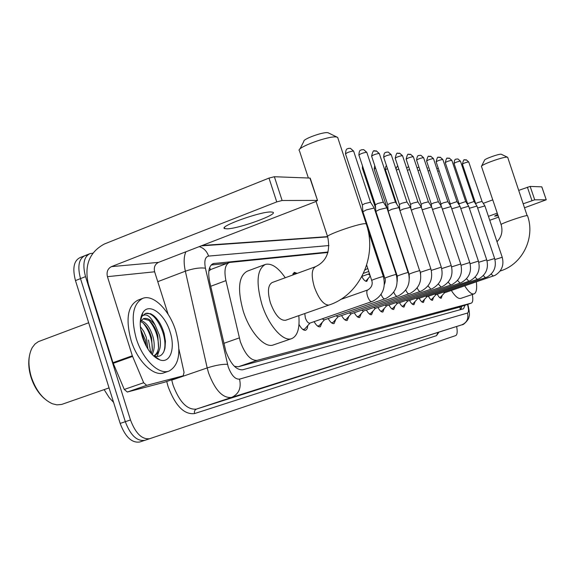 <?xml version="1.0" encoding="UTF-8"?>
<svg xmlns="http://www.w3.org/2000/svg" width="575" height="575" viewBox="0 0 575 575"><rect width="100%" height="100%" fill="white"/><g stroke="black" fill="none" stroke-linecap="round" stroke-linejoin="round"><path stroke-width="0.86" d="M292.546 275.08L294.249 272.342L297.239 273.369M327.923 252.482L229.368 262.48C225.077 264.558 223.934 270.609 225.932 280.629L240.321 341.651C245.123 354.452 250.686 360.697 257.011 360.381L471.385 303.09C472.866 302.299 473.182 299.431 472.319 294.486M104.132 389.62L109.293 397.756M229.03 262.61L211.083 269.38L208.862 270.918M234.399 366.318L238.338 366.749L458.34 307.474L471.327 303.111M374.785 247.775L374.095 247.847M368.137 278.516L366.836 281.312C365.362 281.599 363.695 280.039 361.84 276.618M396.772 274.591L395.794 273.276M307.776 325.572L307.201 328.692L305.735 330.244C303.614 330.704 301.365 328.763 298.986 324.422M322.187 322.352L320.282 326.808C318.385 327.24 316.329 325.522 314.108 321.648M335.865 319.283L334.089 323.545C332.293 323.955 330.33 322.28 328.188 318.521M348.867 316.372L347.207 320.44C345.51 320.828 343.627 319.197 341.572 315.553M361.244 313.591L359.684 317.493C358.074 317.853 356.277 316.264 354.286 312.728M373.038 310.938L371.572 314.683C370.048 315.021 368.323 313.476 366.404 310.04M384.287 308.401L382.914 312.002C381.462 312.326 379.802 310.816 377.948 307.474M395.032 305.979L393.738 309.443C392.351 309.745 390.763 308.272 388.973 305.023M405.296 303.665L404.081 307C402.766 307.287 401.235 305.842 399.496 302.68M415.128 301.444L413.986 304.657C412.721 304.93 411.247 303.521 409.565 300.438M424.537 299.316L423.459 302.414C422.258 302.673 420.835 301.3 419.204 298.288M433.564 297.275L432.544 300.272C431.394 300.517 430.028 299.165 428.44 296.233M442.225 295.313L441.262 298.209C440.155 298.439 438.84 297.124 437.302 294.256M456.651 326.557C457.592 331.71 457.269 334.722 455.68 335.606L144.843 440.328C136.965 441.485 130.453 435.282 125.314 421.698L80.507 278.616C77.294 266.34 78.811 258.664 85.057 255.595L86.746 255.271M144.72 440.364L139.739 441.995C131.826 443.167 125.3 436.978 120.168 423.423L75.476 280.586C72.285 268.324 73.823 260.655 80.097 257.571L84.216 255.932M328.052 252.022L213.282 263.566C208.905 265.664 207.697 271.695 209.645 281.671L225.81 351.217C230.611 364.004 236.239 370.192 242.693 369.783L463.529 308.782L465.082 305.21M148.458 339.99L150.858 353.1L148.458 339.99M149.96 438.653C142.126 439.803 135.628 433.572 130.475 419.966L85.546 276.64C82.326 264.342 83.821 256.666 90.023 253.611L92.819 253.208M202.184 245.489L327.448 236.641M369.423 233.673L370.113 233.63M144.843 440.328C136.965 441.485 130.453 435.282 125.314 421.698L80.507 278.616C77.294 266.34 78.811 258.664 85.057 255.595L89.19 253.942M374.656 247.387L373.973 247.451M461.675 306.353L460.719 309.558M211.14 265.018L226.902 263.415M270.652 211.952C259.433 211.758 217.544 227.039 224.811 228.627L227.283 228.828C239.193 228.627 279.191 214.029 272.751 212.182L270.652 211.952M164.716 382.174L183.173 375.82L146.675 385.343L127.327 392.028L124.272 389.455L112.98 362.688L88.334 284.079C84.137 265.377 89.477 252.03 104.355 244.023L268.992 178.092L274.368 176.726L282.117 200.495L276.748 201.911L111.478 266.62C107.726 268.597 106.382 271.946 107.432 276.661L132.329 355.774L143.657 382.734L146.675 385.343M164.572 382.224L127.327 392.028M168.13 314.309L154.632 271.795C153.64 267.375 154.934 264.234 158.506 262.373L315.395 201.717L317.515 200.438L309.925 178.07L274.368 176.726M317.249 200.402L282.117 200.495M183.173 375.82L184.05 372.384L178.897 349.097M44.62 398.798C38.503 393.544 33.954 386.307 30.971 377.085C28.772 369.754 28.211 362.962 29.289 356.708M109.056 387.902L61.683 404.433L56.889 404.857L52.483 403.787C43.032 399.575 35.952 390.59 31.251 376.848C27.859 364.945 28.204 355.17 32.301 347.508L35.053 343.965L38.439 341.607L88.665 322.748M175.713 330.783C181.427 351.785 179.228 365.204 169.107 371.026C158.937 375.274 142.571 359.468 136.203 338.387C130.597 316.911 132.868 303.528 143.01 298.245C153.669 294.256 169.532 310.471 175.713 330.783M169.107 371.026L164.019 372.794C153.784 377.063 137.382 361.316 131.028 340.263C125.451 318.823 127.765 305.447 137.964 300.143L142.305 298.504M159.893 359.921C152.483 356.859 146.654 349.284 142.42 337.187C139.344 326.614 139.509 318.399 142.909 312.548C149.054 302.277 164.752 313.871 170.063 331.876C175.583 348.277 170.308 363.767 159.893 359.921L154.193 355.997C159.807 357.549 163.422 354.89 165.018 348.004L165.435 341.176L164.177 333.622C161.819 325.414 158.197 319.319 153.317 315.344L150.6 313.698L145.511 313.483L141.867 316.408C145.849 312.843 150.269 315.725 155.113 325.055C151.139 319.822 147.286 317.688 143.563 318.658L143.304 318.751M140.293 321.49L143.563 318.658M151.297 353.618L152.325 350.074L151.606 337.899C149.673 330.999 146.718 325.946 142.751 322.748L140.357 321.382M152.123 354.531C154.502 350.089 154.847 344.353 153.158 337.338C150.298 327.908 146.237 322.295 140.976 320.505M146.424 346.567L145.41 340.134L140.631 329.418M147.969 349.147L146.345 337.482L143.743 331.394L140.307 326.492M153.69 355.932C156.192 354.574 157.809 351.936 158.542 348.012L157.83 335.649C155.861 328.641 152.871 323.545 148.875 320.361L143.175 318.809M153.568 355.954L154.459 355.709C160.066 352.691 161.712 345.819 159.39 335.081L155.113 325.055M140.559 320.893L140.3 321.317M152.397 354.811L152.706 353.417M156.148 358.017L156.479 357.571M157.119 356.529L158.916 351.318M142.104 315.416L141.515 315.38M157.651 358.944L158.247 358.786L157.73 358.98M145.82 345.431L140.861 330.862M152.361 349.844C152.353 339.53 149.284 330.603 143.168 323.071M158.571 347.846C158.585 337.353 155.48 328.289 149.256 320.649M163.789 351.778C169.136 336.77 154.689 309.63 145.152 313.612L145.511 313.483M299.898 149.054L303.837 141.385C302.543 139.208 322.934 131.768 327.728 132.681L328.692 133.041M337.949 138.237L337.654 137.368L336.375 136.987C329.029 135.614 297.002 147.272 299.151 150.506M337.654 137.368L366.189 223.761L365.003 223.675C357.456 223.732 322.712 236.188 327.714 237.015C330.589 251.483 326.528 261.381 315.517 266.692L272.176 282.526C267.9 285.013 267.317 291.791 270.415 302.874C274.987 314.971 280.054 320.771 285.61 320.275L329.152 304.98C359.864 294.997 377.732 256.119 366.189 223.761L366.361 224.279M298.82 315.632C299.855 328.289 297.519 335.937 291.805 338.589C283.374 342.254 268.561 325.709 261.898 304.369C255.825 282.483 256.996 269.165 265.413 264.414C271.486 262.976 278.099 267.418 285.25 277.747M291.805 338.589L273.47 344.899C264.802 348.651 249.823 332.293 243.232 311.075C237.252 289.311 238.589 276.007 247.25 271.177L264.96 264.586M481.606 166.082L484.552 160.195C484.013 159.131 498.985 153.741 501.148 154.229L501.429 154.33M507.747 157.514L507.272 157.169C503.966 156.436 480.52 164.853 481.433 166.434M476.359 281.901C477.135 288.808 476.373 292.804 474.088 293.89C471.651 294.565 468.532 291.892 464.737 285.876M474.088 293.89L460.848 298.375C458.34 299.079 455.17 296.441 451.332 290.461M302.587 329.259L304.139 329.367L305.145 328.533M304.772 313.54L305.361 317.968C306.705 321.554 308.178 323.287 309.774 323.15L371.795 301.602M317.342 325.874L318.723 325.953L319.65 325.191M322.151 318.852L324.243 319.894L384.891 298.849M384.84 278.214L362.904 211.794L366.376 209.889L374.203 208.042M362.868 211.607L362.372 204.959L364.888 203.572L370.552 202.235M331.329 322.661L332.566 322.712L333.414 322.022M336.001 315.812L337.971 316.803L397.303 296.247M397.289 276.151L375.878 211.456L379.32 209.602L386.889 207.791M375.849 211.291L375.36 204.801L377.854 203.449L383.331 202.141M344.612 319.599L345.712 319.628L346.495 318.996M349.162 312.922L351.016 313.864L409.084 293.775M388.175 211.133L391.604 209.336L398.928 207.561M388.161 210.989L387.687 204.657L390.152 203.334L395.456 202.055M357.248 316.688L358.944 316.121M361.682 310.177L363.422 311.068L420.289 291.424M399.948 210.623L403.269 209.077L410.37 207.338M399.841 210.299L399.395 204.513L401.846 203.227L406.978 201.976M369.272 313.907L370.81 313.382M373.599 307.553L375.245 308.401L430.912 289.203L428.001 285.897M411.319 210.177L414.381 208.833L421.267 207.122M410.895 208.897L410.55 204.384L412.965 203.126L417.953 201.897M380.736 311.262L382.131 310.759M384.963 305.052L386.515 305.864L441.097 287.062M422.158 209.796L431.645 206.921M421.432 207.618L421.173 204.254L423.567 203.025L428.404 201.818M391.676 308.725L392.941 308.257M395.808 302.666L397.275 303.442L450.786 285.027M432.486 209.444L441.543 206.734M431.502 206.669L431.308 204.132L433.672 202.932L438.373 201.753M402.126 306.303L403.269 305.864M406.166 300.38L407.56 301.127L460.036 283.087M442.34 209.12L451.001 206.554M441.14 206.08L440.982 204.017L443.325 202.838L447.896 201.681M412.117 303.988L413.159 303.571M416.077 298.195L417.4 298.907L468.877 281.232M451.756 208.811L460.036 206.382M450.362 205.527L450.232 203.909L456.996 201.617M421.683 301.767L422.625 301.372M425.565 296.103L426.973 296.693M460.762 208.531L468.683 206.217M459.181 205.023L459.087 203.802L465.707 201.559M430.848 299.632L431.703 299.266M434.65 294.098L435.994 294.666M469.372 208.265L476.97 206.058M467.568 203.708L474.052 201.502M439.638 297.591L440.414 297.239M443.368 292.172L444.647 292.718M477.631 208.013L484.912 205.908M475.733 204.111L475.69 203.607L477.933 202.515L482.051 201.444M294.537 273.384L293.02 273.527M378.35 220.584L378.803 220.311M365.621 281.125L366.282 280.578M368.438 274.052L370.135 275.633M389.21 214.798L389.196 214.18M497.627 214.281L494.608 216.15L498.094 215.647M483.273 203.342L492.761 199.87M518.88 190.311L530.157 186.415L534.721 199.82L523.43 203.701M524.781 207.683L546.243 199.798L541.779 186.853L530.157 186.415M546.185 199.791L534.721 199.82M497.253 213.16L488.434 216.344M498.59 217.113L489.763 220.29M223.833 343.34L239.286 337.913M209.631 267.634L210.486 269.632M459.871 306.957L460.345 309.659M238.338 366.749L257.011 360.381M210.709 286.293L225.932 280.629M458.34 307.474L471.284 303.118M120.168 423.423L130.475 419.966M75.476 280.586L85.546 276.64M328.957 245.547L208.588 256.091C205.117 256.932 204.06 260.978 205.426 268.209L228.189 366.793C231.394 375.346 235.175 379.464 239.531 379.133L467.475 313.059C468.819 312.211 468.819 309.328 467.482 304.398M438.718 332.479L436.504 335.671L194.558 413.576C194.07 411.398 194.709 409.903 196.485 409.077L231.56 397.447C222.733 398.367 215.072 390.209 208.574 372.974L207.194 367.921L171.738 380.132L173.075 385.135C179.508 402.155 187.313 410.133 196.485 409.077L461.926 324.81L231.56 397.447C238.855 394.083 241.507 387.981 239.531 379.133M194.558 413.576C184.201 414.834 175.389 405.871 168.13 386.695L166.721 381.491M227.499 364.284C222.115 364.112 215.345 365.326 207.194 367.921L185.351 271.184L157.773 281.664M205.426 268.209C199.999 267.461 193.308 268.453 185.351 271.184C183.597 262.998 183.777 256.536 185.883 251.792M171.659 379.787L168.274 380.952M461.984 324.796L461.926 324.81C466.914 322.568 468.762 318.643 467.475 313.059M372.787 241.708L372.097 241.773M436.504 335.671L437.863 332.767M208.588 256.091C206.856 251.174 203.737 248.019 199.23 246.625M212.017 264.22L214.303 263.35M158.506 262.373L111.478 266.62M154.632 271.795L107.432 276.661M112.98 362.688L132.329 355.774M276.748 201.911L268.992 178.092M132.566 356.428L113.218 363.342M124.272 389.455L143.657 382.734M315.517 266.692C311.549 269.078 311.168 275.885 314.374 287.098C318.766 298.892 323.553 304.887 328.728 305.095L329.152 304.98M500.351 270.71L501.206 270.667M496.987 241.716C501.601 237.022 502.988 231.344 501.148 224.688C498.827 224.307 523.796 215.553 527.102 215.596L507.675 157.291M367.698 289.973L367.691 289.973C366.577 290.727 366.534 292.812 367.533 296.226C368.898 299.891 370.307 301.681 371.766 301.609L372.823 301.207C382.533 295.96 386.048 287.744 383.36 276.553L367.849 229.597M367.863 289.908C373.074 286.846 372.413 282.124 371.73 280.485C370.437 280.478 380.844 276.877 383.015 276.582L383.36 276.553M340.465 299.546L367.813 289.929M362.351 204.851L345.539 153.971C346.818 152.634 349.428 151.649 353.359 151.038L353.675 151.261M348.242 148.479L350.419 148.292L353.359 151.038M381.067 294.357C382.375 297.483 383.64 298.986 384.862 298.863L385.997 298.425C395.406 293.286 398.806 285.308 396.189 274.469L374.152 207.891M384.38 284.452C385.444 281.664 385.609 279.608 384.869 278.293C383.64 278.293 393.817 274.778 395.866 274.498L396.189 274.469M375.338 204.707L358.929 155.142C360.216 153.841 362.76 152.893 366.562 152.282L366.85 152.49M361.553 149.787L363.688 149.608L366.562 152.282M393.731 292.114C394.982 295.004 396.161 296.384 397.275 296.262L398.482 295.787C407.61 290.756 410.895 282.993 408.343 272.493L408.221 272.665M397.217 281.369L397.311 276.223C396.146 276.223 406.115 272.78 408.056 272.514L386.838 207.654L383.266 202.048L366.8 152.346L363.688 149.608L361.308 149.831C360.92 150.722 359.325 148.738 358.879 154.998M387.665 204.563L371.637 156.249C372.923 154.991 375.41 154.064 379.09 153.468L379.356 153.654M374.196 151.038L376.28 150.858L379.09 153.468M405.742 289.958C406.935 292.639 408.042 293.911 409.055 293.789L410.342 293.286C419.189 288.348 422.373 280.794 419.887 270.617L419.908 270.681M409.35 278.163L409.127 274.253C411.147 273.175 414.647 271.968 419.613 270.638L398.885 207.431L395.399 201.969M399.381 204.434L383.712 157.306C385.006 156.084 387.435 155.178 391.007 154.589L391.252 154.761M386.213 152.217L388.254 152.044L391.007 154.589M417.148 287.888C418.291 290.382 419.326 291.561 420.253 291.439L421.604 290.907C430.193 286.062 433.277 278.71 430.855 268.834L430.747 268.985M420.368 272.298L430.855 268.834L410.334 207.223M410.528 204.312L395.212 158.312C396.506 157.126 398.885 156.242 402.342 155.66L402.572 155.818M397.648 153.345L399.654 153.18L402.342 155.66M431.3 270.387L441.305 267.195M421.159 204.19L406.166 159.268C407.459 158.118 409.788 157.255 413.145 156.68L413.36 156.831M408.552 154.416L410.514 154.251L413.145 156.68M438.33 283.993L441.068 287.069L442.542 286.479C450.642 281.815 453.538 274.828 451.231 265.528L451.138 265.65M441.708 268.59L451.231 265.528L431.609 206.827L428.361 201.753L413.324 156.731L410.514 154.251C408.056 155.631 408.228 151.002 406.137 159.167M431.293 204.075L416.623 160.181C417.91 159.059 420.188 158.218 423.452 157.651L423.653 157.787M418.945 155.437L420.871 155.279L423.452 157.651M448.177 282.167L450.75 285.042L452.288 284.417C460.158 279.838 462.961 273.024 460.712 263.982L460.625 264.098M451.627 266.886L460.712 263.982L441.514 206.641M440.967 203.96L426.607 161.05C427.893 159.965 430.122 159.138 433.298 158.578L433.478 158.707M428.878 156.414L430.768 156.263L433.298 158.578M457.578 280.406L460 283.101L461.596 282.447C469.243 277.948 471.967 271.307 469.761 262.516L469.689 262.617M461.092 265.269L469.761 262.516L450.973 206.468M450.225 203.859L436.145 161.884C437.431 160.827 439.623 160.022 442.707 159.469L442.879 159.584M438.373 157.349L440.227 157.198L442.707 159.469M466.555 278.717L468.848 281.247L470.494 280.564C477.926 276.144 480.571 269.661 478.414 261.107L478.429 261.143M470.127 263.731L478.414 261.107L460.014 206.303M459.073 203.751L445.28 162.682C446.567 161.654 448.708 160.863 451.713 160.317L451.871 160.432M447.465 158.247L449.276 158.096L451.713 160.317M475.144 277.1L477.336 279.457M478.759 262.265L486.709 259.799M467.554 203.658L454.034 163.451C455.307 162.445 457.412 161.668 460.338 161.129L460.489 161.237M456.169 159.103L457.952 158.959L460.338 161.129M483.367 275.533L485.437 277.761M487.025 260.863L494.637 258.506M475.683 203.564L462.422 164.184C463.694 163.199 465.75 162.445 468.603 161.913L468.747 162.006M464.514 159.922L466.26 159.785L468.603 161.913M491.244 274.031L493.206 276.129M494.938 259.526L502.234 257.269M373.75 247.473L366.943 226.169M375.619 208.236L362.43 168.417L363.105 167.749M387.557 248.386L388.017 248.134M389.16 214.231L374.203 169.136L375.583 168.152M396.879 204.305L385.423 169.826L387.464 168.583M396.369 170.135L398.784 169.036M407.416 170.344L409.58 169.496M417.975 170.638L419.887 169.948M418.384 167.268L417.098 168.008M428.059 170.962L429.733 170.408M427.728 167.936L427.124 168.173M437.704 171.307L439.156 170.868M436.777 168.54L438.344 168.425L436.77 168.518M531.961 200.618L527.397 187.191M461.308 306.475L461.445 308.085M109.099 397.497L113.577 402.363M370.192 233.86L369.495 233.91M327.498 236.893L201.178 245.877M467.849 304.276C469.509 311.449 469.868 315.661 468.92 316.911C469.495 318.751 463.428 325.407 462.063 324.767M212.923 263.702L213.282 263.566M224.458 227.549L224.811 228.627M317.515 200.438L310.198 178.121M183.252 375.791L164.651 382.202M140.48 321.188L142.909 312.548M154.459 355.709L153.626 356.011M328.081 132.746L336.921 137.08M327.534 236.462L316.056 201.444M308.373 178.013L299.496 150.93M501.263 154.251L507.445 157.198M500.099 271.055L501.091 270.717C522.718 263.832 535.447 237.475 527.476 215.625M501.098 224.552L481.519 166.577M304.139 329.367L303.176 329.698M309.997 323.071L304.678 329.058M371.702 280.399L366.67 265.118M345.489 153.812C346.028 147.092 347.81 149.414 348.17 148.443L350.419 148.292L353.618 151.11L370.508 202.141M318.723 325.953L317.846 326.255M324.451 319.822L319.226 325.666M370.487 202.134L374.124 207.877M332.566 322.712L331.761 322.985M338.165 316.732L333.026 322.446M371.594 156.12C373.808 147.092 374.375 152.368 376.28 150.858L379.313 153.525L395.413 201.976M345.712 319.628L344.978 319.887M351.188 313.799L346.143 319.384M409.105 274.189L388.19 211.14M383.676 157.183C384.122 151.175 385.624 153.115 385.983 152.253L388.254 152.044L391.216 154.646L406.942 201.904M358.225 316.703L357.557 316.933M363.587 311.01L358.627 316.473M420.483 272.852L420.692 274.045M406.927 201.897L410.313 207.216M395.176 158.204C397.311 149.852 397.152 154.582 399.654 153.18L402.536 155.71L417.917 201.832L421.209 207.014M370.149 313.914L369.538 314.123M375.396 308.351L370.523 313.698M430.912 289.203L432.328 288.636C440.666 283.892 443.648 276.726 441.291 267.138L421.231 207.022M381.512 311.248L380.959 311.442M386.659 305.814L381.865 311.046M416.588 160.087C417.443 153.812 418.794 156.228 418.78 155.466L420.871 155.279L423.617 157.701L438.344 201.696L441.499 206.641M392.366 308.71L391.863 308.883M397.411 303.399L392.696 308.516M426.578 160.971C428.619 153.115 428.375 157.607 430.768 156.263L433.449 158.621L447.868 201.631M402.744 306.281L402.284 306.439M407.682 301.084L403.046 306.101M447.86 201.624L450.958 206.461M436.123 161.805C438.136 154.107 437.87 158.528 440.227 157.198L442.851 159.512L456.974 201.573L460 206.296M412.663 303.959L412.253 304.096M417.515 298.871L412.951 303.787M445.258 162.61C447.221 155.07 446.983 159.397 449.276 158.096L451.849 160.353L465.685 201.516L468.647 206.138L486.694 259.763C488.8 268.079 486.234 274.419 479.004 278.767L426.815 296.786M422.172 301.731L421.791 301.861M426.923 296.75L422.438 301.573M454.006 163.379C454.811 157.586 456.018 159.85 456.018 159.131L457.952 158.959L460.467 161.165L474.03 201.458L476.934 205.987M435.943 294.716L431.53 299.453M435.843 294.752L487.162 277.042C494.191 272.766 496.678 266.577 494.622 258.477L476.948 205.994M467.561 203.701L467.633 204.549M462.401 164.119C464.334 156.838 464.011 161.05 466.26 159.785L468.726 161.949L482.03 201.408L484.876 205.836M444.597 292.768L440.256 297.412M444.504 292.804L494.974 275.382C501.817 271.177 504.232 265.125 502.219 257.241L484.89 205.843M296.377 273.678L293.933 273.29M373.98 247.487L374.692 250.319M367.741 268.374L364.895 270.099M363.493 273.326L368.755 271.45M375.921 251.203L375.82 253.74M380.808 266.009L380.068 266.599M362.394 168.295L362.451 165.78M361.984 276.352L369.488 273.678M381.045 269.553L381.879 269.258M377.969 217.781L378.127 219.909M393.178 263.731L392.761 264.119M374.167 169.028L374.735 165.593M370.293 276.108L365.98 280.916M381.743 271.673L382.583 271.378M393.839 267.368L394.328 267.195M385.394 169.726C385.494 167.052 385.868 165.722 386.515 165.744M382.404 273.678L383.245 273.384M394.5 269.38L394.989 269.208M395.959 168.906C396.93 166.599 397.541 165.657 397.799 166.082M395.133 271.292L395.622 271.12M406.676 168.13L408.595 166.549M546.243 199.798L541.83 186.868"/></g></svg>

